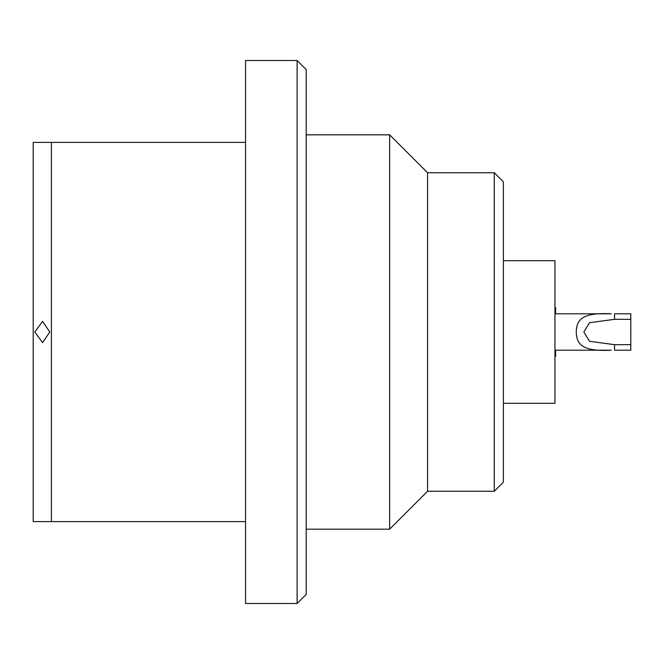 <?xml version="1.0" encoding="UTF-8"?>
<svg xmlns="http://www.w3.org/2000/svg" width="664" height="664" viewBox="0 0 664 664"><rect width="100%" height="100%" fill="white"/><g stroke="black" fill="none" stroke-linecap="round" stroke-linejoin="round"><path stroke-width="1" d="M503.395 260.711L554.963 260.711L554.963 403.289L503.395 403.289M503.395 482.155L503.395 181.845L494.29 172.74L494.29 491.26L503.395 482.155M494.29 172.74L427.558 172.74L427.558 491.26L494.29 491.26M427.558 491.26L389.635 529.175L389.635 134.825L427.558 172.74M306.212 594.396L306.212 69.604L297.115 60.499L297.115 603.501L306.212 594.396M297.115 60.499L245.547 60.499L245.547 603.501L297.115 603.501M51.402 521.597L33.2 521.597L33.2 142.403L51.402 142.403L51.402 521.597L245.547 521.597M51.402 142.403L245.547 142.403M34.794 332L42.579 321.384L49.808 332L42.579 342.616L34.794 332M554.963 313.798L611.22 313.798C581.564 312.312 577.149 320.098 576.227 330.821C576.41 342.375 579.39 351.945 611.22 350.202L554.963 350.202M614.54 319.326L614.54 313.798L630.8 313.798L630.8 319.326L614.54 319.326L589.507 322.721L583.839 332L589.507 341.279L614.54 344.674L630.8 344.674L630.8 350.202L614.54 350.202L614.54 344.674M630.8 319.326L630.8 344.674M554.963 307.581L555.569 307.581L555.569 313.798M554.963 313.649L555.569 313.649M554.963 356.419L555.569 356.419L555.569 350.351L554.963 350.351M306.212 529.175L389.635 529.175M306.212 134.825L389.635 134.825"/></g></svg>
